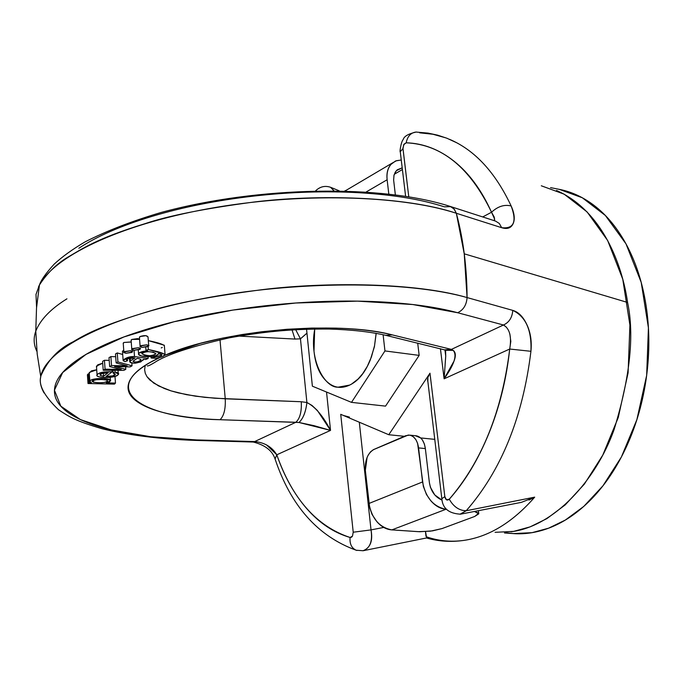 <?xml version="1.0" encoding="UTF-8"?>
<svg xmlns="http://www.w3.org/2000/svg" width="683" height="683" viewBox="0 0 683 683"><rect width="100%" height="100%" fill="white"/><g stroke="black" fill="none" stroke-linecap="round" stroke-linejoin="round"><path stroke-width="1.02" d="M510.944 531.784C554.058 526.602 595.986 480.328 614.017 429.82C630.042 377.494 634.558 335.046 627.583 302.467L464.235 253.82L467.078 297.566C466.899 267.309 463.322 239.212 456.338 213.267L501.689 227.704C513.872 229.044 517.031 221.796 511.149 205.959C504.353 204.285 497.813 206.386 491.529 212.242C481.575 190.181 469.101 173.192 454.127 161.265C439.16 149.423 423.178 143.276 406.18 142.807C441.619 144.42 470.066 167.566 491.529 212.242L482.71 216.938L491.529 212.242C497.813 206.386 504.353 204.285 511.149 205.959C514.367 213.173 515.084 218.961 513.283 223.315C511.302 228.02 507.435 229.479 501.689 227.704L456.338 213.267L454.408 209.391L450.806 206.633L444.334 206.821C421.616 199.47 393.434 194.792 359.787 192.777C325.987 190.822 290.616 191.932 253.666 196.098C216.75 200.341 182.813 207.111 151.874 216.417C121.113 225.74 96.764 236.361 78.827 248.27M44.113 393.007C40.673 386.954 39.554 381.507 40.758 376.657L40.963 375.667C47.938 359.941 58.678 348.637 73.166 341.773C87.757 333.039 102.365 325.33 151.865 310.449C175.582 303.141 212.259 296.226 261.905 289.703C325.27 281.84 415.469 282.403 467.078 297.566L512.779 310.389C518.576 311.994 523.374 316.946 527.165 325.262C530.64 332.962 531.895 341.645 530.93 351.301C522.819 417.398 501.254 470.544 466.216 510.747L534.695 497.147C512.557 522.435 488.832 536.872 463.518 540.449C450.848 542.123 438.64 540.962 426.909 536.966M419.652 132.826L432.894 134.244L445.897 137.881M38.487 286.954C51.771 257.423 117.971 225.091 208.178 208.742C298.292 192.367 399.794 194.86 456.338 213.267L464.235 253.82L627.583 302.467C622.204 264.509 602.244 210.663 556.5 190.463M450.208 206.428L453.973 208.87L456.338 213.267C405.113 196.098 315.998 194.279 253.504 202.091C204.533 208.563 168.377 215.751 145.027 223.665C96.209 238.632 81.994 249.022 67.566 257.32C56.493 263.971 47.118 273.183 39.443 284.973L35.994 294.416L36.566 307.384M36.933 351.455C33.672 344.889 33.288 338.111 35.781 331.135C40.297 319.712 50.687 308.938 66.934 298.821C50.687 308.938 40.297 319.712 35.781 331.135C33.288 338.111 33.672 344.889 36.933 351.455M159.728 357.593C96.038 386.578 136.489 418.056 220.071 419.712C223.973 415.845 225.697 408.869 225.245 398.804L219.994 339.741L225.245 398.804L301.254 401.741L306.898 402.5L300.452 338.828L294.971 339.067L238.743 336.087L294.971 339.067L300.452 338.828L306.957 333.125M159.609 357.636L151.131 361.947C138.794 368.837 131.401 375.693 128.942 382.514C126.543 389.31 128.925 395.431 136.088 400.887C143.251 406.317 154.196 410.654 168.914 413.889C183.616 417.117 200.674 419.063 220.071 419.712L295.85 422.282L254.682 441.568L295.85 422.282C299.982 418.491 301.784 411.644 301.254 401.741L214.829 398.232L195.415 396.174L178.383 392.904L170.946 390.847L158.55 385.921L149.867 380.03L147.041 376.768L145.283 373.336L144.634 369.759L145.103 366.045L144.634 369.759L145.283 373.336L147.041 376.768L153.718 383.086L164.313 388.507L170.946 390.847L186.561 394.689L204.857 397.352L225.245 398.804C225.697 408.869 223.973 415.845 220.071 419.712L299 422.487L330.529 430.392L276.794 454.793C284.145 476.162 294.125 494.091 306.71 508.579C319.337 523.076 333.799 532.714 350.097 537.487L352.471 536.155L353.222 532.211L340.723 414.325L388.772 434.729L429.983 373.191L444.829 496.652L446.52 499.845L449.269 499.222C465.046 481.489 478.271 459.488 488.96 433.235C499.597 406.897 506.513 378.834 509.706 349.03L444.112 378.817L440.424 348.663L444.112 378.817L454.084 360.974C455.996 355.817 455.706 352.291 453.196 350.396L451.403 349.389L503.465 324.997L506.445 327.2M253.291 442.038C265.081 445.034 272.338 450.66 275.053 458.925C290.787 505.89 317.834 536.317 356.193 550.233L363.006 550.729C370.049 548.253 372.722 541.312 371.023 529.897L359.309 422.222L371.023 529.897L353.222 532.211L352.471 536.155L351.54 537.197L350.097 537.487C316.741 526.414 292.307 498.846 276.794 454.793L275.061 459.036L275.505 460.257L275.061 459.019L276.794 454.793L330.529 430.392C323.179 416.084 315.298 406.786 306.898 402.5C305.805 411.858 303.175 418.525 299 422.487L313.941 425.646L330.529 430.392L326.534 392.033L330.529 430.392L317.39 410.492L312.037 405.471L306.898 402.5L300.452 338.828L295.654 329.667L300.452 338.828L306.957 333.176M406.18 142.807L403.738 144.668L402.979 148.663L408.758 196.713L402.936 148.1L404.02 144.198L406.18 142.807C407.469 136.378 410.688 132.801 415.836 132.067L416.801 132.075L415.836 132.067C410.688 132.801 407.469 136.378 406.18 142.807M417.697 343.114L419.157 355.382L385.536 406.129L351.497 402.364L384.956 350.934L383.103 334.704L384.956 350.934L419.157 355.382L417.697 343.114M511.729 533.466C523.144 534.541 534.78 533.013 546.648 528.898C562.476 523.383 577.408 513.437 591.444 499.068C605.48 484.614 617.33 466.762 626.985 445.512C636.616 424.203 643.104 401.322 646.46 376.871C649.764 352.402 649.627 328.6 646.058 305.438C642.438 282.327 635.796 261.896 626.14 244.138C616.459 226.457 604.737 212.797 590.974 203.15C580.405 195.773 569.34 191.078 557.78 189.063M541.312 185.785L564.167 194.177L587.115 211.961L607.657 240.501L622.768 279.236L629.905 325.048L628.095 372.884L618.269 417.484L602.79 455.091L584.358 484.136L565.217 504.899L546.87 518.628L530.093 526.875L513.607 531.383L495.055 532.322M505.924 532.697L513.42 533.585L532.031 532.663L548.569 528.198L565.387 520.019L583.786 506.402L602.952 485.801L621.402 456.97L636.872 419.652L646.664 375.368L648.423 327.866L641.2 282.361L625.995 243.865L605.351 215.478L582.309 197.763L559.36 189.379L550.558 187.62M306.556 329.197L312.379 386.185L351.497 402.364L384.956 350.934L419.157 355.382L385.536 406.129L351.497 402.364L312.379 386.185L306.556 329.197M376.205 333.304L374.412 346.716L370.348 359.796C365.174 372.551 358.268 380.986 349.636 385.092C341.03 389.122 333.27 387.799 326.354 381.114C319.482 374.429 315.367 364.457 314.001 351.19L314.684 329.01M376.128 333.287L374.532 345.743L371.424 356.961L367.326 366.319L362.758 373.618L358.131 378.988L351.617 384.042L349.636 385.092L338.418 387.133C325.467 388.525 308.614 360.897 314.778 329.01M401.262 160.018L396.473 160.701L392.392 162.989C388.166 166.78 386.416 172.364 387.133 179.749L366.208 191.957L387.133 179.749L388.798 193.972L387.133 179.749C386.39 173.286 387.671 168.163 390.983 164.381L395.594 160.949L401.262 159.993M402.193 167.813L396.268 170.759L393.98 175.215L393.639 180.09L395.346 194.757L393.63 180.005L393.997 175.326L395.252 172.176L397.258 169.785L402.202 167.847M344.702 190.967L346.093 190.361M402.398 169.529L394.304 174.259L402.398 169.529M330.913 187.415L333.978 190.779M494.501 220.754L494.304 217.228L491.529 212.242L494.705 219.234M444.94 349.773L445.717 356.125L444.112 378.817C454.297 364.551 457.328 355.075 453.196 350.396L451.403 349.389L445.051 349.798L451.403 349.389L392.204 334.875C337.12 320.02 219.977 330.461 164.791 355.339M509.86 333.927L510.816 341.38L509.706 349.03L444.112 378.817L445.726 356.236L444.983 349.781L445.512 353.512M400.392 152.779L400.255 151.711L402.979 148.663L400.255 151.711L400.392 152.779M511.149 205.959C495.312 172.295 474.762 150.081 449.499 139.306M501.689 227.704L499.316 223.469L495.585 221.104L499.316 223.469L501.689 227.704M494.859 220.925L495.585 221.104M333.833 190.779L330.615 187.296C324.98 185.409 319.96 186.613 315.563 190.89M292.042 329.88L294.971 339.067L292.042 329.88M115.017 372.081L114.889 370.314L115.017 372.081L118.304 374.113C118.108 378.391 95.27 378.476 97.071 374.95C98.531 372.559 103.56 371.526 112.149 371.868L112.038 370.297L112.149 371.868L106.027 376.453L112.149 371.868L103.876 371.962L98.335 373.703C95.466 375.479 96.61 376.683 101.767 377.289L109.826 377.503L115.948 375.983C119.858 374.182 119.551 372.884 115.017 372.081L113.165 373.131L112.96 370.306L113.165 373.131L115.017 372.081M97.054 374.736L96.448 366.097L102.715 363.236M121.233 369.435L109.656 366.592L121.233 369.435L105.071 369.187L104.439 360.283L109.212 360.368L104.439 360.283L105.071 369.187L103.21 370.246L123.905 370.365L125.809 369.307L114.573 366.566L130.12 366.899L132.032 365.832L117.92 361.913L116.136 362.921L117.92 361.913L132.032 365.832L130.12 366.899L114.573 366.566L125.809 369.307L123.905 370.365L103.21 370.246L105.071 369.187L121.233 369.435M148.117 346.554L148.348 349.525L145.974 350.405L147.724 350.831L138.999 353.128L138.487 354.281L141.722 356.048L151.703 356.577C156.322 355.954 158.507 354.947 158.268 353.555L158.225 354.007C155.4 358.216 137.155 357.047 138.564 353.726C139.503 352.18 142.559 351.216 147.724 350.831L145.974 350.405L145.735 347.374L145.974 350.405L148.348 349.525L148.117 346.554M109.015 357.661L109.656 366.592L111.525 365.533L110.877 356.594L115.683 356.705L110.877 356.594L111.525 365.533L127.175 365.866L116.136 362.921L115.487 353.965L116.136 362.921L127.175 365.866L111.525 365.533L109.656 366.592L109.015 357.661L110.877 356.594L109.015 357.661M148.348 349.525C158.516 351.591 164.091 353.367 165.09 354.861C163.954 356.364 160.992 357.508 156.202 358.276L162.981 356.458L165.013 354.229L148.348 349.525M164.364 345.914L164.287 345.231L148.305 340.621C158.183 342.661 163.536 344.411 164.364 345.871L165.038 354.272M385.81 335.336L392.204 334.875L385.81 335.336M106.027 376.453C111.286 376.512 114.377 375.846 115.29 374.438L113.165 373.131L115.205 373.96L113.011 375.812L106.027 376.453M125.621 366.814L125.809 369.307L125.621 366.814M427.831 381.763L427.882 377.528L429.983 373.191L388.772 434.729L404.353 436.3L388.772 434.729L340.723 414.325L353.222 532.211L371.023 529.897L383.752 527.43L371.023 529.897C373.038 540.765 370.434 547.706 363.194 550.711L362.904 550.746M420.66 437.94L434.729 439.357L420.66 437.94M474.728 516.45L441.995 528.591L430.64 531.135L418.295 531.664L391.846 529.888L445.982 509.27C433.457 506.76 425.654 497.659 422.555 481.95L368.948 503.473L365.337 470.348L367.095 457.422L368.248 454.998L370.545 451.822L373.294 449.73L408.221 435.054L410.603 435.284L413.42 436.847L415.879 439.647L417.603 443.344L423.349 486.39L426.491 494.56L430.691 500.622C435.284 505.949 440.381 508.835 445.982 509.27L391.846 529.888L419.832 531.741L432.501 530.87L441.995 528.591L474.728 516.45L478.774 513.232L474.514 511.482L478.783 513.812L474.728 516.45M143.387 359.343L143.285 359.984C137.59 363.587 133.074 364.15 129.719 361.674L130.402 360.863L130.188 357.96L130.24 362.588L134.944 363.245L140.715 361.947L143.387 359.343L145.795 359.489L148.134 358.455L134.508 356.552L134.039 350.336L134.508 356.552L127.576 357.499L123.205 360.735L123.111 360.154C126.193 357.55 129.992 356.347 134.508 356.552L148.134 358.455L148.006 356.842L148.134 358.455L145.795 359.489L143.387 359.343M141.876 353.768C147.332 356.253 151.985 356.278 155.826 353.854L154.238 354.947L150.106 355.723L144.95 355.237L141.876 353.768L143.541 352.351L147.946 351.608L153.214 352.189L155.861 353.572C150.875 351.122 146.222 351.079 141.91 353.444L141.876 353.768M117.263 352.94L117.92 361.913L117.263 352.94L115.487 353.965L117.263 352.94L122.692 354.477L117.263 352.94M140.502 359.173L138.154 358.532L140.502 359.173L140.57 360.522L137.539 361.862L134.167 362.024L133.125 361.111L137.155 358.353L138.154 358.532L137.155 358.353L133.014 361.29C135.166 362.613 137.812 362.195 140.946 360.018L140.502 359.173M102.587 361.35L103.21 370.246L102.587 361.35L104.439 360.283L102.587 361.35M131.828 363.117L132.032 365.832L131.828 363.117M427.584 379.159L441.833 498.658C442.55 508.289 448.705 513.462 460.308 514.171L466.216 510.747C459.215 510.611 453.572 506.769 449.269 499.222C447.1 500.861 445.623 500.007 444.829 496.652L441.824 498.684L441.918 499.35L441.824 498.684L444.829 496.652L429.983 373.191M122.488 351.677L123.725 349.952M153.897 356.21L153.974 357.2L151.148 358.02L156.202 358.276L151.148 358.02L151.037 356.654L151.148 358.02L153.974 357.2L153.897 356.21M153.974 357.2L161.811 355.228C162.545 354.853 161.359 354.298 158.268 353.555L161.179 354.562L161.35 355.715L153.974 357.2M123.205 360.735L124.98 361.649L127.516 360.744L126.398 359.839L127.781 358.737L135.029 357.977L130.402 360.863L135.029 357.977C130.342 357.576 127.414 358.174 126.261 359.779L127.516 360.744L127.379 358.934L127.516 360.744L124.98 361.649L123.205 360.735M460.564 514.162L521.368 502.364L534.695 497.147L466.216 510.747L460.018 514.222M446.11 350.268L453.196 350.396L446.067 350.251L385.997 335.379C370.502 331.818 351.532 329.701 329.104 329.044C297.515 328.907 269.905 330.538 229.112 337.863C190.659 346.665 165.73 354.938 154.315 362.69C150.158 365.183 147.801 366.25 147.246 365.892M106.753 380.107C99.931 379.056 95.168 379.415 92.461 381.182L93.451 382.164L93.34 380.474L93.451 382.164C91.163 381.293 91.906 380.508 95.697 379.808L101.827 379.483L106.753 380.107L107.444 381.319L104.576 382.437L98.659 382.804L93.451 382.164C100.529 383.223 105.259 382.847 107.624 381.046L106.753 380.107M405.719 435.711L373.9 449.44C367.719 453.145 364.867 460.12 365.337 470.348L369.682 507.785L372.064 514.461L376.803 521.59C381.293 526.738 386.313 529.504 391.846 529.888C379.483 527.541 371.851 518.739 368.948 503.473L422.555 481.95L418.568 447.911L425.355 448.569L418.568 447.911C417.407 440.407 414.402 436.147 409.561 435.131L405.719 435.711M512.779 310.389C512.207 317.586 509.1 322.453 503.465 324.997C509.714 328.608 511.798 336.617 509.706 349.03L530.93 351.301C531.844 330.239 525.79 316.596 512.779 310.389L467.078 297.566C466.515 305.002 463.373 310.056 457.644 312.729L503.465 324.997C509.1 322.453 512.207 317.586 512.779 310.389M115 376.384L115.478 383.078L106.189 382.873L109.707 381.788L110.484 380.329L103.235 378.425L92.009 379.688C89.046 380.832 88.85 381.814 91.402 382.634L88.901 382.574L88.013 383.522L114.471 384.111L115.478 383.078L106.189 382.873L110.484 380.858C112.866 377.665 90.583 377.528 89.849 381.251L91.402 382.634L88.901 382.574L88.013 383.522L114.471 384.111L115.478 383.078L115 376.384M463.518 540.449C488.832 536.872 512.557 522.435 534.695 497.147L529.052 500.05M425.535 531.639L426.679 538.033M442.038 500.135L434.781 494.944L430.444 487.363L429.368 482.531L425.355 448.569L429.368 482.531C430.879 491.273 435.105 497.13 442.029 500.101M530.93 351.301L509.706 349.03C502.099 411.149 481.95 461.213 449.269 499.222C453.572 506.769 459.215 510.611 466.216 510.747C501.254 470.544 522.819 417.398 530.93 351.301M254.682 441.568L196.584 439.929L195.133 440.398L196.584 439.929L254.682 441.568L253.162 442.029L254.682 441.568C264.62 442.533 271.988 446.938 276.794 454.793L266.601 444.94M100.025 374.711C100.538 373.473 103.227 372.841 108.093 372.807L101.477 373.627L100.358 375.454L100.281 374.352L100.358 375.454L103.526 376.231L103.304 373.106L103.526 376.231L108.093 372.807L103.526 376.231L100.358 375.454L100.017 374.583M415.384 435.711L420.745 438.008L422.231 439.698L424.391 444.01L425.355 448.569C424.194 441.09 421.18 436.838 416.323 435.814M89.277 372.986L89.242 372.466L96.713 369.785M87.415 374.762L88.013 383.522L87.415 374.762L88.303 373.806L88.901 382.574L88.303 373.806L87.415 374.762M350.097 537.487C349.542 543.736 351.506 547.962 355.988 550.148L356.978 550.464L355.988 550.156C351.506 547.962 349.542 543.745 350.097 537.487M425.996 536.309L425.475 531.639M427.558 379.543L427.831 381.797M40.51 378.254C42.995 350.925 105.156 317.723 200.042 299.154C294.757 280.534 406.778 280.5 467.078 297.566C466.515 305.002 463.373 310.056 457.644 312.729L412.763 304.533L357.44 301.135L295.824 303.004L232.963 310.065L174.088 321.736L123.922 336.95L86.058 354.357L62.665 372.551L54.427 390.189L60.821 406.154L80.389 419.584L111.098 429.889L150.644 436.727L196.584 439.929C168.001 439.143 142.559 436.48 120.259 431.938C97.882 427.387 80.825 421.146 69.068 413.224C57.295 405.267 52.634 396.157 55.075 385.904C57.603 375.59 67.933 365.072 86.058 354.357C104.379 343.609 129.215 333.91 160.565 325.253C192.102 316.613 226.654 310.167 264.219 305.907C301.809 301.715 337.752 300.247 372.039 301.502C406.18 302.817 434.712 306.556 457.644 312.729L503.465 324.997L451.403 349.389L392.204 334.875C376.777 331.084 358.029 328.839 335.968 328.139L311.918 328.062L287.108 329.266L261.7 331.759L241.808 334.585L222.76 338.094L200.247 343.404L164.816 355.314M161.231 347.912L162.264 347.476M102.715 363.168L97.72 364.842L96.534 367.215M131.238 341.927L123.811 342.482L123.264 343.737M139.563 339.075L137.65 338.614L131.699 339.468L131.145 340.732M148.032 337.001L146 335.677L140.032 336.531L139.469 337.803M89.336 373.832L88.303 373.806L89.336 373.832M96.704 369.751L91.402 370.886L89.285 373.123M123.717 349.867L122.488 351.685M343.378 415.452L349.474 417.108M301.254 401.741C301.784 411.644 299.982 418.491 295.85 422.282L299 422.487C303.192 418.568 305.83 411.9 306.898 402.5L301.254 401.741M130.419 350.729L124.485 351.566L123.657 352.513L125.928 353.282L131.845 352.445L132.622 351.378L130.419 350.729L132.391 351.984L125.928 353.282L123.947 352.027L130.419 350.729M138.35 347.732L132.391 348.578L131.546 349.525L133.817 350.311L139.759 349.465L140.536 348.39L138.35 347.732L140.314 348.996L133.817 350.311L131.836 349.039L138.35 347.732M147.955 336.967C147.033 335.362 144.386 335.216 140.032 336.531L139.443 337.504M142.132 347.408L140.169 346.136L146.708 344.813L148.663 346.085L142.132 347.408L148.1 346.563L148.971 345.607L146.708 344.813L140.732 345.666L139.938 346.751L142.132 347.408M139.58 339.314L131.699 339.468L131.119 340.424M131.238 342.021L123.811 342.482L123.239 343.429M405.6 196.217L400.264 151.669C399.512 153.026 400.87 142.021 403.218 139.494C404.097 136.301 408.383 133.825 416.067 132.058L428.096 133.117L437.615 135.157L446.947 138.256L457.072 142.935M39.443 284.973L36.523 307.973L35.781 331.135L37.198 354.025L40.758 376.657C38.41 385.075 44.318 396.106 58.499 409.74C69.768 417.134 75.326 420.83 102.057 428.736C128.703 435.242 159.745 439.135 195.184 440.398M504.464 532.971L513.42 533.585M338.418 387.133L340.663 387.389M392.384 162.981L345.052 190.975M339.272 190.847L330.973 187.441M495.534 221.087L450.148 206.411C382.523 184.538 259.207 185.819 161.094 212.481C132.186 221.01 106.898 230.777 85.238 241.782C72.594 249.218 62.221 256.688 54.119 264.201C45.821 273.345 40.929 280.295 39.435 285.067M118.236 373.097L118.031 370.331M129.719 361.657L129.454 358.131M155.826 353.854L155.784 353.376M123.102 359.992L122.453 351.164M138.555 353.674L138.282 350.072M445.726 356.236L445.581 350.148L446.067 350.251M426.568 537.999C438.46 541.371 450.686 542.2 463.253 540.484M89.823 380.918L89.242 372.466M110.433 380.209L110.236 377.46M410.244 435.191L416.152 435.797M363.194 550.711L426.525 537.965M140.946 360.018L140.911 359.531M478.672 513.018L478.382 510.73M253.222 442.029L195.253 440.398M139.409 337.129L140.1 346.11M148.672 345.291L148.015 336.847M131.093 340.057L131.768 349.013M123.213 343.062L123.879 352.001M132.408 351.207L132.314 350.029"/></g></svg>
